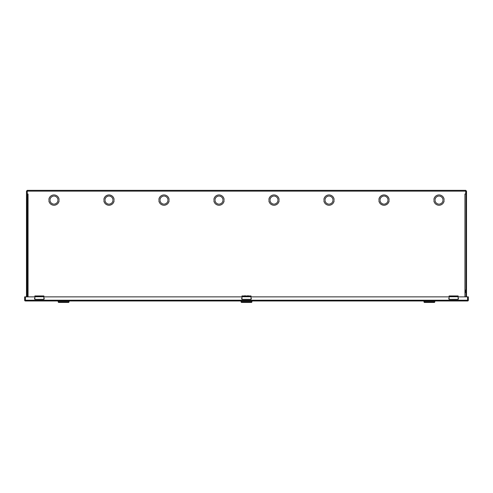 <?xml version="1.0" encoding="UTF-8"?>
<svg xmlns="http://www.w3.org/2000/svg" width="493" height="493" viewBox="0 0 493 493"><rect width="100%" height="100%" fill="white"/><g stroke="black" fill="none" stroke-linecap="round" stroke-linejoin="round"><path stroke-width="0.74" d="M466.514 296.86L466.514 191.142L465.731 190.353L27.269 190.353L27.269 191.142L465.731 191.142L465.731 194.008L464.936 194.008M36.981 190.353L34.319 190.353M383.646 196.103L383.646 196.103A4.012 4.012 0 0 0 383.646 204.09A4.012 4.012 0 0 1 383.646 196.103L383.646 196.103A4.012 4.012 0 0 0 383.646 204.09L383.646 204.09A4.012 4.012 0 0 1 383.646 196.103M378.877 200.552L378.877 200.552A5.158 5.158 0 0 0 389.143 200.552L389.15 200.552A5.158 5.158 0 0 1 378.877 200.552L378.877 200.552A5.158 5.158 0 0 0 389.143 200.552L389.15 200.552M378.877 199.634L378.877 199.634A5.158 5.158 0 0 1 389.15 199.634L389.143 199.634A5.158 5.158 0 0 0 378.877 199.634A5.158 5.158 0 0 1 389.15 199.634L389.143 199.634A5.158 5.158 0 0 0 378.877 199.634L378.877 199.634M384.38 196.103L384.38 196.103A4.012 4.012 0 0 1 384.38 204.09A4.012 4.012 0 0 0 384.38 196.103A4.012 4.012 0 0 1 384.38 204.09L384.38 204.09A4.012 4.012 0 0 0 384.38 196.103L384.38 196.103M328.64 196.103L328.64 196.103A4.012 4.012 0 0 0 328.64 204.09A4.012 4.012 0 0 1 328.64 196.103L328.64 196.103A4.012 4.012 0 0 0 328.64 204.09L328.64 204.09M323.87 200.552A5.158 5.158 0 0 0 334.143 200.552L334.143 200.552A5.158 5.158 0 0 1 323.87 200.552L323.87 200.552A5.158 5.158 0 0 0 334.143 200.552L334.143 200.552A5.158 5.158 0 0 1 323.87 200.552L323.87 200.552M323.87 199.634L323.87 199.634A5.158 5.158 0 0 1 334.143 199.634A5.158 5.158 0 0 0 323.87 199.634A5.158 5.158 0 0 1 334.143 199.634L334.143 199.634A5.158 5.158 0 0 0 323.87 199.634L323.87 199.634M329.373 196.103L329.373 196.103A4.012 4.012 0 0 1 329.373 204.09L329.373 204.09A4.012 4.012 0 0 0 329.373 196.103A4.012 4.012 0 0 1 329.373 204.09M273.633 196.103L273.633 196.103A4.012 4.012 0 0 0 273.633 204.09A4.012 4.012 0 0 1 273.633 196.103L273.633 196.103A4.012 4.012 0 0 0 273.633 204.09L273.633 204.09A4.012 4.012 0 0 1 273.633 196.103M268.864 200.552A5.158 5.158 0 0 0 279.137 200.552L279.137 200.552A5.158 5.158 0 0 1 268.864 200.552L268.864 200.552A5.158 5.158 0 0 0 279.137 200.552L279.137 200.552A5.158 5.158 0 0 1 268.864 200.552L268.864 200.552M268.864 199.634L268.864 199.634A5.158 5.158 0 0 1 279.137 199.634A5.158 5.158 0 0 0 268.864 199.634A5.158 5.158 0 0 1 279.137 199.634L279.137 199.634A5.158 5.158 0 0 0 268.864 199.634L268.864 199.634M274.367 196.103L274.367 196.103A4.012 4.012 0 0 1 274.367 204.09L274.367 204.09A4.012 4.012 0 0 0 274.367 196.103A4.012 4.012 0 0 1 274.367 204.09M218.633 196.103L218.633 196.103A4.012 4.012 0 0 0 218.633 204.09A4.012 4.012 0 0 1 218.633 196.103L218.633 196.103A4.012 4.012 0 0 0 218.633 204.09L218.633 204.09M213.863 200.552A5.158 5.158 0 0 0 224.136 200.552L224.136 200.552A5.158 5.158 0 0 1 213.863 200.552L213.863 200.552A5.158 5.158 0 0 0 224.136 200.552L224.136 200.552A5.158 5.158 0 0 1 213.863 200.552L213.863 200.552M213.863 199.634L213.863 199.634A5.158 5.158 0 0 1 224.136 199.634A5.158 5.158 0 0 0 213.863 199.634A5.158 5.158 0 0 1 224.136 199.634L224.136 199.634A5.158 5.158 0 0 0 213.863 199.634L213.863 199.634M219.367 196.103L219.367 196.103A4.012 4.012 0 0 1 219.367 204.09A4.012 4.012 0 0 0 219.367 196.103L219.367 196.103A4.012 4.012 0 0 1 219.367 204.09L219.367 204.09M163.627 196.103L163.627 196.103A4.012 4.012 0 0 0 163.627 204.09A4.012 4.012 0 0 1 163.627 196.103L163.627 196.103A4.012 4.012 0 0 0 163.627 204.09L163.627 204.09A4.012 4.012 0 0 1 163.627 196.103M158.857 200.552A5.158 5.158 0 0 0 169.13 200.552L169.13 200.552A5.158 5.158 0 0 1 158.857 200.552L158.857 200.552A5.158 5.158 0 0 0 169.13 200.552L169.13 200.552A5.158 5.158 0 0 1 158.857 200.552L158.857 200.552M158.857 199.634L158.857 199.634A5.158 5.158 0 0 1 169.13 199.634A5.158 5.158 0 0 0 158.857 199.634A5.158 5.158 0 0 1 169.13 199.634L169.13 199.634A5.158 5.158 0 0 0 158.857 199.634L158.857 199.634M164.36 196.103L164.36 196.103A4.012 4.012 0 0 1 164.36 204.09A4.012 4.012 0 0 0 164.36 196.103A4.012 4.012 0 0 1 164.36 204.09L164.36 204.09A4.012 4.012 0 0 0 164.36 196.103L164.36 196.103M108.62 196.103L108.62 196.103A4.012 4.012 0 0 0 108.62 204.09A4.012 4.012 0 0 1 108.62 196.103L108.62 196.103A4.012 4.012 0 0 0 108.62 204.09L108.62 204.09A4.012 4.012 0 0 1 108.62 196.103M103.857 200.552A5.158 5.158 0 0 0 114.123 200.552L114.123 200.552A5.158 5.158 0 0 1 103.85 200.552L103.857 200.552A5.158 5.158 0 0 0 114.123 200.552L114.123 200.552A5.158 5.158 0 0 1 103.85 200.552L103.857 200.552M103.857 199.634L103.85 199.634A5.158 5.158 0 0 1 114.123 199.634A5.158 5.158 0 0 0 103.857 199.634L103.85 199.634A5.158 5.158 0 0 1 114.123 199.634L114.123 199.634A5.158 5.158 0 0 0 103.857 199.634M109.354 196.103L109.354 196.103A4.012 4.012 0 0 1 109.354 204.09A4.012 4.012 0 0 0 109.354 196.103A4.012 4.012 0 0 1 109.354 204.09L109.354 204.09A4.012 4.012 0 0 0 109.354 196.103L109.354 196.103M438.647 196.103L438.647 196.103A4.012 4.012 0 0 0 438.647 204.09A4.012 4.012 0 0 1 438.647 196.103L438.647 196.103A4.012 4.012 0 0 0 438.647 204.09L438.647 204.09A4.012 4.012 0 0 1 438.647 196.103M433.877 200.552L433.877 200.552A5.158 5.158 0 0 0 444.15 200.552L444.15 200.552A5.158 5.158 0 0 1 433.877 200.552L433.877 200.552A5.158 5.158 0 0 0 444.15 200.552M433.877 199.634L433.877 199.634A5.158 5.158 0 0 1 444.15 199.634A5.158 5.158 0 0 0 433.877 199.634A5.158 5.158 0 0 1 444.15 199.634L444.15 199.634A5.158 5.158 0 0 0 433.877 199.634L433.877 199.634M439.38 196.103L439.38 196.103A4.012 4.012 0 0 1 439.38 204.09A4.012 4.012 0 0 0 439.38 196.103A4.012 4.012 0 0 1 439.38 204.09L439.38 204.09A4.012 4.012 0 0 0 439.38 196.103L439.38 196.103M53.62 196.103L53.62 196.103A4.012 4.012 0 0 0 53.62 204.09A4.012 4.012 0 0 1 53.62 196.103A4.012 4.012 0 0 0 53.62 204.09A4.012 4.012 0 0 1 53.62 196.103M54.353 196.103L54.353 196.103A4.012 4.012 0 0 1 54.353 204.09A4.012 4.012 0 0 0 54.353 196.103A4.012 4.012 0 0 1 54.353 204.09A4.012 4.012 0 0 0 54.353 196.103M48.85 199.634L48.85 199.634A5.158 5.158 0 0 1 59.123 199.634A5.158 5.158 0 0 0 48.85 199.634A5.158 5.158 0 0 1 59.123 199.634A5.158 5.158 0 0 0 48.85 199.634M48.85 200.552L48.85 200.552A5.158 5.158 0 0 0 59.123 200.552A5.158 5.158 0 0 1 48.85 200.552A5.158 5.158 0 0 0 59.123 200.552A5.158 5.158 0 0 1 48.85 200.552M242.236 295.942L250.764 295.942M449.357 295.942L457.886 295.942M35.114 295.942L43.643 295.942M28.064 194.008L27.269 194.008L27.269 191.142M465.731 292.7L465.731 289.946M27.269 289.946L27.269 292.7M28.058 296.86L28.058 194.014L27.269 194.014L27.269 296.86M27.269 194.014L27.269 196.294M27.269 190.859L26.986 296.86M26.986 191.142L26.486 191.142L27.269 190.353L465.731 190.353L465.731 191.142M26.486 296.86L26.486 191.142M466.514 191.142L466.014 191.142L466.014 296.86M464.942 296.86L464.942 194.014L465.731 194.014M34.867 296.86L24.65 296.86L24.65 300.212A0.77 0.77 0 0 0 25.42 300.983A0.77 0.77 0 0 1 24.65 300.212L25.42 300.212L25.42 300.983L467.58 300.983L467.58 300.212L468.35 300.212A0.77 0.77 0 0 1 467.58 300.983A0.77 0.77 0 0 0 468.35 300.212L468.35 296.86L458.133 296.86M449.111 296.86L251.011 296.86M241.989 296.86L43.889 296.86M251.011 298.092A0.69 0.69 0 0 1 250.678 299.38L242.322 299.38A0.69 0.69 0 0 1 241.989 298.092M458.133 298.092A0.69 0.69 0 0 1 457.806 299.38L449.443 299.38A0.69 0.69 0 0 1 449.111 298.092M43.889 298.092A0.69 0.69 0 0 1 43.557 299.38L35.194 299.38A0.69 0.69 0 0 1 34.867 298.092M38.565 295.942L40.192 295.942M43.889 299.294L43.889 295.942L35.293 296.077M34.867 295.942L34.867 299.294M43.464 296.077L43.889 295.942M37.665 299.38L34.997 299.35M37.665 299.35L41.092 299.38M43.754 299.35L41.092 299.35M40.74 299.35L38.016 299.35M452.808 295.942L454.435 295.942M458.133 299.294L458.133 295.942L449.536 296.077M449.111 295.942L449.111 299.294M457.707 296.077L458.133 295.942M451.908 299.38L449.246 299.35M451.908 299.35L455.335 299.38M458.003 299.35L455.335 299.35M454.984 299.35L452.26 299.35M245.687 295.942L247.313 295.942M251.011 299.294L251.011 295.942L242.414 296.077M241.989 295.942L241.989 299.294M250.586 296.077L251.011 295.942M244.787 299.38L242.125 299.35M244.787 299.35L248.213 299.38M250.875 299.35L248.213 299.35M247.862 299.35L245.138 299.35M58.587 302.443L68.638 302.443M241.478 302.443L251.522 302.443M424.362 302.443L434.413 302.443M467.58 296.86L467.58 300.212L25.42 300.212L25.42 296.86M43.889 296.737L34.867 296.737M458.133 296.737L449.111 296.737M251.011 296.737L241.989 296.737M58.199 301.993L58.199 301.168L69.026 301.168L69.026 301.993L58.199 301.993L58.47 302.345M241.083 301.993L241.083 301.168L251.917 301.168L251.917 301.993L241.083 301.993L241.36 302.345M244.787 295.763L245.237 295.757M247.763 295.757L248.213 295.763M423.974 301.993L423.974 301.168L434.801 301.168L434.801 301.993L423.974 301.993L424.245 302.345M69.026 301.993L68.755 302.345M251.917 301.993L251.64 302.345M434.801 301.993L434.53 302.345"/></g></svg>
